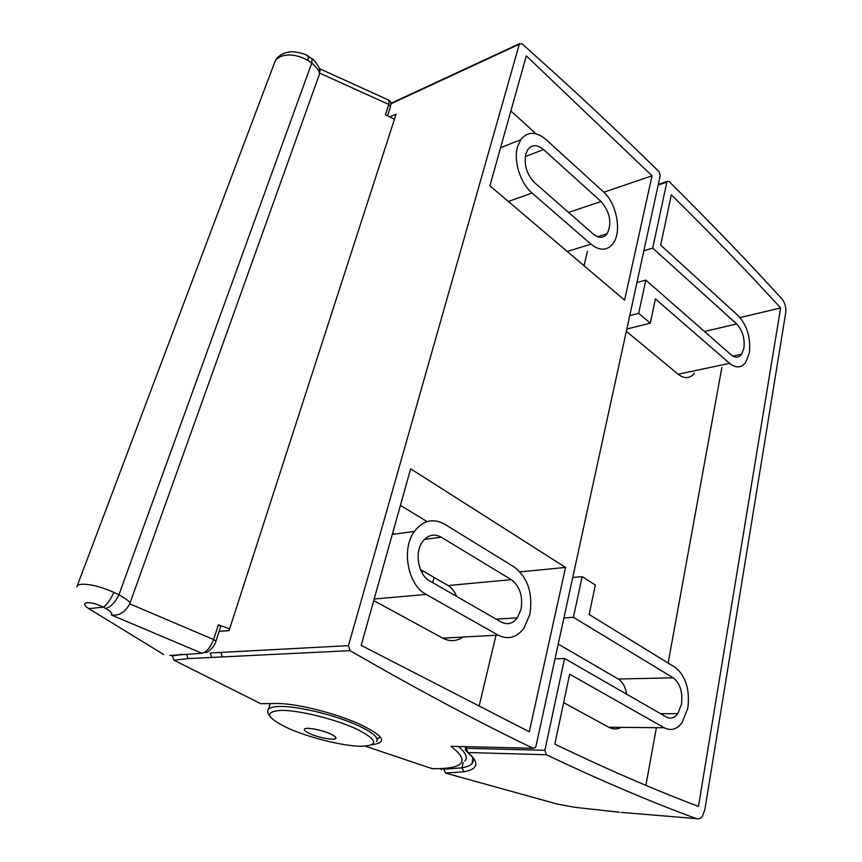 <?xml version="1.0" encoding="UTF-8"?>
<svg xmlns="http://www.w3.org/2000/svg" width="862" height="862" viewBox="0 0 862 862"><rect width="100%" height="100%" fill="white"/><g stroke="black" fill="none" stroke-linecap="round" stroke-linejoin="round"><path stroke-width="1.29" d="M463.023 637.05C456.58 641.403 449.824 641.77 442.766 638.16L373.742 600.588M529.807 614.606L523.945 628.204C516.64 637.718 508.03 640.024 498.096 635.122L426.173 594.435C407.823 585.136 401.067 548.965 414.396 531.401C423.102 520.314 433.198 517.911 444.695 524.204L514.269 567.034C527.932 577.691 533.115 593.552 529.807 614.606M508.375 201.492L532.037 193.034C520.368 183.337 513.31 160.989 517.523 146.82L520.713 139.709C527.566 131.283 536.045 131.25 546.131 139.633L603.378 191.784C616.642 203.227 622.041 231.652 613.173 243.386C607.268 250.874 599.866 251.133 590.944 244.151L567.25 251.488M525.755 154.147L527.77 149.654C531.983 144.428 537.241 144.396 543.513 149.546L601.062 201.514C610.037 212.117 612.085 222.849 607.225 233.688C603.519 238.375 598.885 238.515 593.325 234.108L534.742 182.798C526.844 174.609 523.848 165.062 525.755 154.147M511.263 579.652C519.851 586.279 523.105 596.202 521.014 609.412L517.394 617.785C512.793 623.743 507.395 625.165 501.199 622.041L429.739 580.945C418.361 575.04 414.234 552.661 422.509 541.735C427.864 534.882 434.114 533.373 441.269 537.209L511.263 579.652L448.078 585.535C451.807 587.776 454.63 591.386 456.548 596.364M389.839 116.93L396.121 114.086L229.033 630.65L219.142 631.361M348.463 645.649L519.312 44.242L521.919 43.703C572.325 88.614 618.043 131.293 659.064 171.732L660.227 175.611L536.024 746.029L535.388 747.516L533.104 748.281C478.248 721.979 417.24 689.428 350.08 650.648L348.463 645.649L220.791 652.426L222.288 656.93L350.08 650.648M565.558 567.422L529.279 731.773L361.2 645.379L410.646 468.82L565.558 567.422L520.045 571.883M652.028 175.794L624.573 300.148L489.907 185.815L526.305 55.868L652.028 175.794L603.853 192.226M170.611 655.357L172.281 655.971L180.761 654.689M479.153 706.01L496.006 635.24M427.078 521.607L400.421 505.337M587.442 251.251L584.005 265.701M510.875 110.939L536.056 133.825M186.537 654.247L188.002 658.611L173.984 660.238L260.755 703.672L262.598 703.651M257.619 702.239L260.755 703.672L276.864 703.532C296.086 703.263 334.305 712.896 358.754 723.746C383.719 735.642 388.212 742.602 372.233 744.617M365.391 746.18L432.239 768.699C464.23 768.958 470.469 761.491 450.966 746.309L453.153 746.363M173.984 660.238L172.281 655.971M379.603 737.021L377.125 739.316M392.641 533.104L394.365 534.128M458.379 746.481C465.814 752.741 467.969 757.59 464.823 761.017M429.836 767.934L433.467 768.71M532.037 193.034L590.944 244.151M420.462 569.545L448.078 585.535M694.556 373.16C689.999 378.698 684.536 379.054 678.157 374.237L626.318 331.299M740.038 317.582L780.627 307.939C747.462 271.67 711.031 233.958 671.336 194.801L660.669 245.12L738.141 315.643C747.182 325.48 750.91 337.936 749.326 353.011L745.738 362.396C741.298 368.063 735.911 368.376 729.586 363.344L678.157 374.237M621.19 727.356C617.127 729.489 612.99 729.457 608.777 727.248L563.629 702.627M563.91 617.935L573.402 617.321L582.152 576.613L595.351 585.029L589.166 614.509L675.054 667.307C685.678 675.776 689.945 689.331 687.865 707.982L682.111 722.668C676.885 729.446 670.916 731.138 664.214 727.754L608.777 727.248M573.402 617.321L673.179 677.812C680.096 683.275 682.866 692.089 681.497 704.222L677.791 713.661C674.386 718.078 670.507 719.156 666.164 716.915L564.567 658.493L554.999 658.837M626.642 694.19C625.446 686.906 622.644 681.864 618.248 679.03L558.22 644.076M643.871 250.734L652.696 248.127L736.654 323.95C742.538 330.318 744.962 338.4 743.917 348.205L741.611 354.239C738.712 357.913 735.221 358.107 731.116 354.81L645.832 280.107L636.932 282.553M645.897 785.357L656.381 727.679M668.136 663.05L721.882 367.417M629.734 315.621L638.688 313.326L650.314 323.185L626.825 329.004M650.314 323.185L655.4 298.92L729.586 363.344M780.627 307.939L698.479 806.39C655.109 790.066 607.225 769.324 554.826 744.132L569.663 674.181L664.214 727.754M582.152 576.613L572.724 577.475M466.762 746.686L466.374 748.302L544.859 750.285L564.567 658.493M638.688 313.326L645.832 280.107M652.696 248.127L666.865 182.141L658.169 185.039M544.859 750.285L546.357 754.756C601.256 780.789 651.263 802.08 696.367 818.62C698.586 819.353 700.58 818.555 702.358 816.239L704.836 809.806L785.724 312.69C786.263 307.432 785.023 302.885 782.006 299.06C747.839 261.445 710.18 222.256 669.031 181.483L667.166 181.408L666.865 182.141M696.367 818.62L621.2 812.392M465.383 748.615L465.534 750.252L473.647 758.301C478.518 765.197 475.296 769.691 463.971 771.77L445.503 773.085L557.445 804.106L575.568 807.403L619.422 812.219M444.135 768.365L443.93 769.206L461.924 767.848C466.892 766.9 470.286 765.445 472.128 763.495L473.206 758.948M472.839 758.021L472.139 763.484L473.432 761.135M557.445 804.106L556.292 803.826M441.915 768.516L443.93 769.206L445.503 773.085M304.329 729.371L304.502 729.069C305.816 726.871 321.871 729.855 330.577 733.95C334.348 735.695 336.137 737.096 335.932 738.131M309.857 733.637C305.579 731.676 303.79 730.168 304.491 729.112C305.805 726.914 321.86 729.888 330.566 733.982C334.736 735.932 336.471 737.419 335.771 738.443C334.37 740.63 318.574 737.689 309.857 733.637M215.996 641.005L220.747 626.448L218.431 624.778L229.615 628.851M387.501 115.756L390.367 106.996L388.805 104.464L385.454 114.711L394.44 119.268M319.242 68.313L319.813 73.184L129.731 603.874C125.087 612.332 118.967 616.039 111.392 614.994L202.01 653.299C206.578 652.049 210.447 647.459 213.604 639.518L215.953 641.156C215.263 645.11 208.432 653.04 205.328 652.48M319.587 73.82C319.349 71.061 316.731 67.473 311.764 63.055L118.934 594.791C125.518 598.519 129.246 601.245 130.108 602.969M319.813 73.184L388.805 104.464L389.193 100.326L386.251 98.958M76.793 586.796L77.235 585.858C78.851 584.07 83.237 583.757 90.413 584.91C96.404 585.772 104.248 588.261 113.946 592.377L118.934 594.791C115.012 602.646 110.605 607.204 105.703 608.453C110.713 611.417 112.61 613.604 111.392 614.994M77.235 585.858L275.215 60.9C279.945 54.101 293.177 52.173 307.863 60.415L311.764 63.055L312.076 58.735L306.376 55.114M275.215 60.911L274.342 63.217M163.608 654.463L88.818 608.647C78.033 601.698 89.96 600.318 103.235 607.15L105.703 608.453M202.01 653.299L169.674 655.486M574.124 571.021L573.693 572.993M625.963 332.947L625.381 335.609M442.766 638.16L498.096 635.122M543.513 149.546L525.27 156.561M519.312 44.242L390.928 103.763M188.002 658.611L211.707 657.447L210.209 652.997L220.791 652.426M399.796 99.658L401.272 98.548M211.707 657.447L222.288 656.93M450.966 746.309L533.104 748.281M422.66 570.816L422.1 572.918M276.864 703.532L278.674 703.543M432.735 582.669L434.114 577.443M426.173 594.435L374.183 599.015M568.564 212.418L601.062 201.514M424.46 539.386L441.269 537.209M673.179 677.812L618.248 679.03M736.654 323.95L704.491 331.493M465.857 746.664L465.426 748.485L466.374 748.302L467.829 752.537L546.357 754.756M463.971 771.77L461.924 767.848L463.196 762.547M575.568 807.403L577.044 807.575M473.647 758.301L471.191 755.543M471.115 755.457L468.82 753.366M281.141 710.342C299.092 710.169 335.62 719.231 356.803 729.144C377.998 740.113 379.129 745.813 360.208 746.266C341.858 745.813 309.049 737.603 288.242 728.293C266.218 717.669 263.847 711.689 281.141 710.342M267.834 710.353L268.459 709.135C270.011 707.411 273.911 706.517 280.15 706.452C298.543 706.064 337.495 715.708 359.303 726.106C373.278 732.829 379.011 737.947 376.511 741.46M129.731 603.874L213.604 639.518L218.431 624.778M180.147 654.463L182.712 654.323M113.946 592.377C110.164 600.232 106.597 605.156 103.235 607.15L88.818 608.647M308.434 56.795L312.076 58.735C314.425 59.726 320.502 68.68 320.05 71.309M307.863 60.415L308.391 56.192C303.823 52.851 292.056 51.03 289.147 52.054C282.758 52.97 278.114 55.911 275.226 60.9M519.581 43.66L390.885 103.365M379.582 735.976L379.043 738.023M392.275 534.408L414.396 531.401M520.713 139.709L500.585 147.704M607.225 233.688L597.528 236.727M496.232 619.185L517.394 617.785M658.32 184.371L667.166 181.408M660.486 713.65L677.791 713.661M732.905 356.114L741.611 354.239M440.342 768.592L441.269 769.755M269.537 715.632C267.522 713.122 267.155 710.956 268.459 709.135L270.14 703.597M390.464 106.716C391.219 103.548 390.788 101.414 389.193 100.326L319.436 68.626"/></g></svg>
